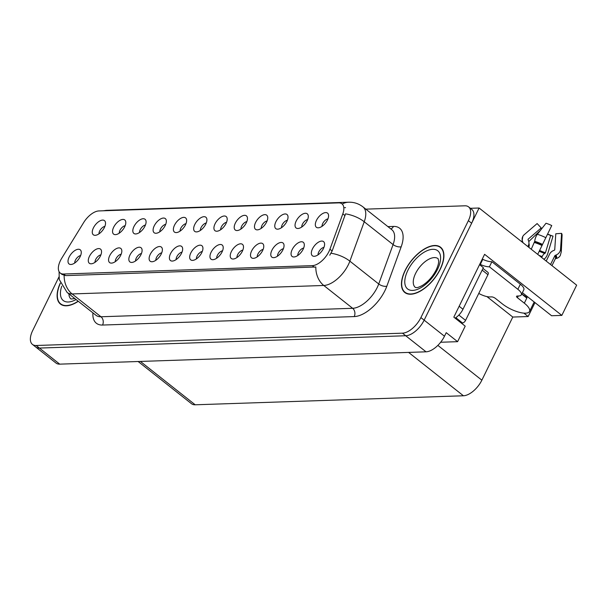 <?xml version="1.0" encoding="UTF-8"?>
<svg xmlns="http://www.w3.org/2000/svg" width="607" height="607" viewBox="0 0 607 607"><rect width="100%" height="100%" fill="white"/><g stroke="black" fill="none" stroke-linecap="round" stroke-linejoin="round"><path stroke-width="0.91" d="M226.548 222.291A5.41 2.739 -51.7 0 0 221.335 226.942A5.41 2.739 -51.7 0 0 220.652 229.742M226.054 223.429A9.014 4.56 -51.7 0 0 227.056 217.989A9.014 4.56 -51.7 0 0 221.836 216.684A9.014 4.56 -51.7 0 0 215.068 223.801A9.014 4.56 -51.7 0 0 216.585 231.229A9.014 4.56 -51.7 0 0 226.054 223.429M206.274 222.974A5.41 2.739 -51.7 0 0 201.054 227.617A5.41 2.739 -51.7 0 0 200.378 230.425M205.773 224.112A9.014 4.56 -51.7 0 0 206.775 218.672A9.014 4.56 -51.7 0 0 201.562 217.367A9.014 4.56 -51.7 0 0 194.794 224.476A9.014 4.56 -51.7 0 0 196.311 231.904A9.014 4.56 -51.7 0 0 205.773 224.112M185.992 223.657A5.41 2.739 -51.7 0 0 180.78 228.3A5.41 2.739 -51.7 0 0 180.097 231.108M185.499 224.795A9.014 4.56 -51.7 0 0 186.501 219.355A9.014 4.56 -51.7 0 0 181.288 218.05A9.014 4.56 -51.7 0 0 174.52 225.159A9.014 4.56 -51.7 0 0 176.038 232.587A9.014 4.56 -51.7 0 0 185.499 224.795M283.393 248.726A5.41 2.739 -51.7 0 0 278.181 253.377A5.41 2.739 -51.7 0 0 277.505 256.177M282.9 249.864A9.014 4.56 -51.7 0 0 283.901 244.431A9.014 4.56 -51.7 0 0 278.689 243.119A9.014 4.56 -51.7 0 0 271.921 250.236A9.014 4.56 -51.7 0 0 273.438 257.664A9.014 4.56 -51.7 0 0 282.9 249.864M222.564 250.774A5.41 2.739 -51.7 0 0 217.352 255.418A5.41 2.739 -51.7 0 0 216.669 258.225M222.071 251.913A9.014 4.56 -51.7 0 0 223.073 246.472A9.014 4.56 -51.7 0 0 217.86 245.167A9.014 4.56 -51.7 0 0 211.092 252.277A9.014 4.56 -51.7 0 0 212.609 259.705A9.014 4.56 -51.7 0 0 222.071 251.913M327.932 218.877A5.41 2.739 -51.7 0 0 322.719 223.528A5.41 2.739 -51.7 0 0 322.036 226.335M327.439 220.015A9.014 4.56 -51.7 0 0 328.44 214.582A9.014 4.56 -51.7 0 0 323.22 213.269A9.014 4.56 -51.7 0 0 316.459 220.387A9.014 4.56 -51.7 0 0 317.969 227.815A9.014 4.56 -51.7 0 0 327.439 220.015M242.846 250.092A5.41 2.739 -51.7 0 0 237.625 254.735A5.41 2.739 -51.7 0 0 236.95 257.543M242.345 251.23A9.014 4.56 -51.7 0 0 243.346 245.789A9.014 4.56 -51.7 0 0 238.134 244.484A9.014 4.56 -51.7 0 0 231.366 251.602A9.014 4.56 -51.7 0 0 232.883 259.022A9.014 4.56 -51.7 0 0 242.345 251.23M303.675 248.043A5.41 2.739 -51.7 0 0 298.454 252.694A5.41 2.739 -51.7 0 0 297.779 255.494M303.174 249.181A9.014 4.56 -51.7 0 0 304.175 243.748A9.014 4.56 -51.7 0 0 298.963 242.436A9.014 4.56 -51.7 0 0 292.195 249.553A9.014 4.56 -51.7 0 0 293.712 256.981A9.014 4.56 -51.7 0 0 303.174 249.181M125.163 225.698A5.41 2.739 -51.7 0 0 119.951 230.349A5.41 2.739 -51.7 0 0 119.268 233.156M124.67 226.836A9.014 4.56 -51.7 0 0 125.672 221.403A9.014 4.56 -51.7 0 0 120.452 220.098A9.014 4.56 -51.7 0 0 113.684 227.208A9.014 4.56 -51.7 0 0 115.201 234.636A9.014 4.56 -51.7 0 0 124.67 226.836M141.461 253.498A5.41 2.739 -51.7 0 0 136.241 258.15A5.41 2.739 -51.7 0 0 135.566 260.957M140.961 254.637A9.014 4.56 -51.7 0 0 141.962 249.204A9.014 4.56 -51.7 0 0 136.75 247.891A9.014 4.56 -51.7 0 0 129.981 255.008A9.014 4.56 -51.7 0 0 131.499 262.436A9.014 4.56 -51.7 0 0 140.961 254.637M287.377 220.242A5.41 2.739 -51.7 0 0 282.164 224.893A5.41 2.739 -51.7 0 0 281.489 227.693M286.883 221.38A9.014 4.56 -51.7 0 0 287.885 215.948A9.014 4.56 -51.7 0 0 282.672 214.635A9.014 4.56 -51.7 0 0 275.904 221.752A9.014 4.56 -51.7 0 0 277.422 229.18A9.014 4.56 -51.7 0 0 286.883 221.38M100.906 254.864A5.41 2.739 -51.7 0 0 95.686 259.515A5.41 2.739 -51.7 0 0 95.011 262.315M100.405 256.002A9.014 4.56 -51.7 0 0 101.407 250.57A9.014 4.56 -51.7 0 0 96.194 249.257A9.014 4.56 -51.7 0 0 89.426 256.374A9.014 4.56 -51.7 0 0 90.944 263.802A9.014 4.56 -51.7 0 0 100.405 256.002M263.119 249.409A5.41 2.739 -51.7 0 0 257.907 254.06A5.41 2.739 -51.7 0 0 257.224 256.86M262.626 250.547A9.014 4.56 -51.7 0 0 263.628 245.107A9.014 4.56 -51.7 0 0 258.407 243.802A9.014 4.56 -51.7 0 0 251.639 250.919A9.014 4.56 -51.7 0 0 253.157 258.347A9.014 4.56 -51.7 0 0 262.626 250.547M161.735 252.816A5.41 2.739 -51.7 0 0 156.523 257.467A5.41 2.739 -51.7 0 0 155.84 260.274M161.242 253.954A9.014 4.56 -51.7 0 0 162.244 248.521A9.014 4.56 -51.7 0 0 157.023 247.216A9.014 4.56 -51.7 0 0 150.255 254.325A9.014 4.56 -51.7 0 0 151.773 261.754A9.014 4.56 -51.7 0 0 161.242 253.954M307.658 219.559A5.41 2.739 -51.7 0 0 302.438 224.211A5.41 2.739 -51.7 0 0 301.762 227.018M307.157 220.698A9.014 4.56 -51.7 0 0 308.159 215.265A9.014 4.56 -51.7 0 0 302.946 213.952A9.014 4.56 -51.7 0 0 296.178 221.069A9.014 4.56 -51.7 0 0 297.696 228.498A9.014 4.56 -51.7 0 0 307.157 220.698M202.29 251.457A5.41 2.739 -51.7 0 0 197.07 256.101A5.41 2.739 -51.7 0 0 196.395 258.908M201.79 252.595A9.014 4.56 -51.7 0 0 202.791 247.155A9.014 4.56 -51.7 0 0 197.578 245.85A9.014 4.56 -51.7 0 0 190.81 252.96A9.014 4.56 -51.7 0 0 192.328 260.388A9.014 4.56 -51.7 0 0 201.79 252.595M246.821 221.608A5.41 2.739 -51.7 0 0 241.609 226.259A5.41 2.739 -51.7 0 0 240.933 229.059M246.328 222.746A9.014 4.56 -51.7 0 0 247.33 217.314A9.014 4.56 -51.7 0 0 242.117 216.001A9.014 4.56 -51.7 0 0 235.349 223.118A9.014 4.56 -51.7 0 0 236.867 230.546A9.014 4.56 -51.7 0 0 246.328 222.746M182.009 252.14A5.41 2.739 -51.7 0 0 176.796 256.784A5.41 2.739 -51.7 0 0 176.121 259.591M181.516 253.278A9.014 4.56 -51.7 0 0 182.517 247.838A9.014 4.56 -51.7 0 0 177.305 246.533A9.014 4.56 -51.7 0 0 170.537 253.643A9.014 4.56 -51.7 0 0 172.054 261.071A9.014 4.56 -51.7 0 0 181.516 253.278M121.18 254.181A5.41 2.739 -51.7 0 0 115.967 258.832A5.41 2.739 -51.7 0 0 115.284 261.64M120.687 255.319A9.014 4.56 -51.7 0 0 121.688 249.887A9.014 4.56 -51.7 0 0 116.468 248.574A9.014 4.56 -51.7 0 0 109.708 255.691A9.014 4.56 -51.7 0 0 111.225 263.119A9.014 4.56 -51.7 0 0 120.687 255.319M267.103 220.925A5.41 2.739 -51.7 0 0 261.883 225.576A5.41 2.739 -51.7 0 0 261.207 228.376M266.602 222.063A9.014 4.56 -51.7 0 0 267.604 216.631A9.014 4.56 -51.7 0 0 262.391 215.318A9.014 4.56 -51.7 0 0 255.623 222.435A9.014 4.56 -51.7 0 0 257.14 229.863A9.014 4.56 -51.7 0 0 266.602 222.063M80.625 255.547A5.41 2.739 -51.7 0 0 75.412 260.198A5.41 2.739 -51.7 0 0 74.737 262.998M80.132 256.685A9.014 4.56 -51.7 0 0 81.133 251.252A9.014 4.56 -51.7 0 0 75.921 249.94A9.014 4.56 -51.7 0 0 69.152 257.057A9.014 4.56 -51.7 0 0 70.67 264.485A9.014 4.56 -51.7 0 0 80.132 256.685M165.719 224.34A5.41 2.739 -51.7 0 0 160.498 228.983A5.41 2.739 -51.7 0 0 159.823 231.791M165.218 225.478A9.014 4.56 -51.7 0 0 166.219 220.038A9.014 4.56 -51.7 0 0 161.007 218.732A9.014 4.56 -51.7 0 0 154.239 225.842A9.014 4.56 -51.7 0 0 155.756 233.27A9.014 4.56 -51.7 0 0 165.218 225.478M145.437 225.022A5.41 2.739 -51.7 0 0 140.225 229.666A5.41 2.739 -51.7 0 0 139.549 232.473M144.944 226.161A9.014 4.56 -51.7 0 0 145.946 220.72A9.014 4.56 -51.7 0 0 140.733 219.415A9.014 4.56 -51.7 0 0 133.965 226.525A9.014 4.56 -51.7 0 0 135.482 233.953A9.014 4.56 -51.7 0 0 144.944 226.161M323.948 247.36A5.41 2.739 -51.7 0 0 318.736 252.011A5.41 2.739 -51.7 0 0 318.06 254.819M323.455 248.498A9.014 4.56 -51.7 0 0 324.457 243.066A9.014 4.56 -51.7 0 0 319.244 241.753A9.014 4.56 -51.7 0 0 312.476 248.87A9.014 4.56 -51.7 0 0 313.994 256.298A9.014 4.56 -51.7 0 0 323.455 248.498M104.89 226.381A5.41 2.739 -51.7 0 0 99.669 231.032A5.41 2.739 -51.7 0 0 98.994 233.839M104.389 227.519A9.014 4.56 -51.7 0 0 105.39 222.086A9.014 4.56 -51.7 0 0 100.178 220.773A9.014 4.56 -51.7 0 0 93.41 227.891A9.014 4.56 -51.7 0 0 94.927 235.319A9.014 4.56 -51.7 0 0 104.389 227.519M328.911 251.609A16.222 8.21 -51.7 0 0 329.927 249.234L342.811 213.869A16.222 8.21 -51.7 0 0 341.976 203.846A16.222 8.21 -51.7 0 0 338.63 202.875L98.926 210.933A16.222 8.21 -51.7 0 0 83.645 222.587L61.724 258.256A16.222 8.21 -51.7 0 0 60.23 273.036A16.222 8.21 -51.7 0 0 63.583 274.015L312.317 265.646A16.222 8.21 -51.7 0 0 328.911 251.609M479.098 208.011L576.65 285.153L561.832 315.397L484.606 254.325L453.824 317.15L465.205 326.149L457.602 341.673L446.221 332.674L444.476 336.225A18.028 9.12 -51.7 0 1 426.038 351.817L59.736 364.147A18.028 9.12 -51.7 0 1 56.019 363.062L35.692 346.984A18.028 9.12 -51.7 0 0 39.417 348.069L405.719 335.747A18.028 9.12 -51.7 0 0 424.156 320.155L479.098 208.011L470.372 208.3M457.602 341.673L440.659 342.249M523.864 313.129L528.158 316.535L512.786 317.051L481.859 380.179A18.028 9.12 128.3 0 1 463.422 395.772L195.211 404.793A18.028 9.12 128.3 0 1 191.493 403.708L138.13 361.506M512.786 317.051L486.92 296.595M561.832 315.397L551.588 315.746L522.399 292.665M534.979 302.612L528.158 316.535M440.25 269.273A28.84 14.591 -51.7 0 0 440.576 247.239A28.84 14.591 -51.7 0 0 405.119 270.449A28.84 14.591 -51.7 0 0 404.793 292.483A28.84 14.591 -51.7 0 0 440.25 269.273M342.242 204.058A21.025 16.67 88.1 0 1 348.623 202.207C353.942 202.07 358.729 203.633 362.994 206.911A24.03 12.163 128.3 0 1 364.23 221.752L349.875 261.162A24.03 12.163 128.3 0 1 348.365 264.682A24.03 12.163 128.3 0 1 323.781 285.472A21.025 16.67 -91.9 0 1 315.815 266.989L65.609 275.616L61.99 274.425M64.145 275.457A21.025 16.67 88.1 0 0 72.119 293.94L323.781 285.472L352.644 308.295A24.03 12.163 -51.7 0 0 377.228 287.506A24.03 12.163 -51.7 0 0 378.73 283.985L393.086 244.575L364.23 221.752A21.025 9.932 -160 0 0 345.512 213.861L332.143 250.987L329.768 255.19M58.902 277.042L32.641 330.648A18.028 9.12 -51.7 0 0 32.444 344.412L35.692 346.984A18.028 9.12 -51.7 0 0 39.417 348.069L405.719 335.747A18.028 9.12 -51.7 0 0 424.156 320.155L471.639 223.232A18.028 9.12 -51.7 0 0 471.836 209.461L468.589 206.888A18.028 9.12 -51.7 0 0 464.863 205.803L365.809 209.142M344.677 207.655L345.55 207.647M60.275 283.09A28.84 14.591 -51.7 0 0 60.457 304.069A28.84 14.591 -51.7 0 0 78.288 301.3M32.444 344.412A18.028 9.12 -51.7 0 0 36.162 345.497L402.464 333.175A18.028 9.12 -51.7 0 0 420.901 317.582L468.384 220.66A18.028 9.12 -51.7 0 0 468.589 206.888M478.764 293.431A12.019 4.082 26.1 0 0 490.122 296.944L491.587 296.891A3.005 1.024 26.1 0 1 495.449 298.439L502.361 303.902A18.028 6.123 -153.9 0 0 525.533 313.174A18.028 6.123 -153.9 0 0 529.524 311.459A18.028 6.123 -153.9 0 0 524.319 303.166L517.407 297.696A3.005 1.024 26.1 0 1 516.542 296.315A3.005 1.024 26.1 0 1 517.21 296.034L518.674 295.981A12.019 4.082 26.1 0 0 521.33 294.835L523.818 289.767A12.019 4.082 26.1 0 0 520.351 284.228L517.862 289.304A12.019 4.082 26.1 0 1 521.33 294.835M555.299 258.863A18.028 6.123 -153.9 0 1 555.261 258.931L551.975 265.638L555.299 258.863A18.028 6.123 -153.9 0 0 554.866 255.699A0.599 0.508 151.4 0 1 555.223 255.372L555.982 255.069A6.609 5.6 -28.6 0 0 560.542 249.287L561.589 233.354L555.792 233.771L554.737 249.705A0.599 0.508 151.4 0 1 554.328 250.236L553.569 250.532A6.609 5.6 -28.6 0 0 549.616 254.105L546.201 261.078M550.549 264.515L554.866 255.699M531.239 249.249L534.729 241.328A6.609 2.694 -73.2 0 1 537.354 234.287L545.997 223.262A13.817 4.697 -153.9 0 1 551.74 225.561L537.703 254.356M521.732 294.023A18.028 6.123 26.1 0 1 527.051 297.582L526.201 297.612M524.319 303.166L527.051 297.582M527.862 246.571L528.34 245.6A6.609 6.214 28.3 0 0 528.409 240.463L528.09 239.735A0.599 0.561 -151.7 0 1 528.227 239.097L541.201 227.928A8.24 2.8 -153.9 0 0 541.3 229.256M547.575 234.211A8.24 2.8 -153.9 0 0 550.678 235.425L545.458 252.717L544.76 253.392A6.609 2.694 106.8 0 0 542.165 256.526L541.687 257.505M528.925 243.49A6.609 5.6 151.4 0 1 528.796 247.315M540.556 230.205L528.78 241.571M547.666 234.021A13.817 4.697 -153.9 0 0 553.023 236.131L550.678 235.425M555.276 258.901A0.599 0.561 28.3 0 1 555.625 258.643L556.391 258.453A6.609 6.214 -151.7 0 0 560.291 255.479L561.278 251.89L562.09 235.099A13.817 4.697 -153.9 0 0 561.589 233.354M541.201 227.928L537.127 223.566L524.16 234.734A6.609 6.214 28.3 0 0 522.817 236.396A6.609 6.214 28.3 0 0 522.65 241.73L522.968 242.459A0.599 0.561 -151.7 0 1 523.014 242.739M543.781 259.166L544.304 258.863A6.609 2.694 106.8 0 0 547.795 253.423L553.023 236.131M482.322 258.984L482.785 259.356A12.019 4.082 -153.9 0 0 491.898 261.731L520.351 284.228M526.808 298.09L521.716 294.061M491.898 261.731L489.409 266.807L517.862 289.304M489.409 266.807A12.019 4.082 26.1 0 1 480.304 264.432L479.834 264.06M455.075 318.136A12.019 6.078 -51.7 0 0 462.974 309.259L483.354 267.649L479.553 264.644M482.785 259.356L480.304 264.432M440.067 269.273A28.537 14.439 128.3 0 1 404.983 292.248A28.537 14.439 128.3 0 1 405.301 270.449A28.537 14.439 128.3 0 1 440.386 247.474A28.537 14.439 128.3 0 1 440.067 269.273M482.967 268.446L487.975 272.399A3.005 1.518 128.3 0 1 487.945 274.698L465.569 320.367A3.005 1.518 128.3 0 1 462.496 322.97L461.237 323.007M78.151 301.186A28.537 14.439 128.3 0 1 60.639 303.834A28.537 14.439 128.3 0 1 60.359 283.31M329.927 249.234L332.143 250.987M444.476 336.225L420.901 317.582M426.038 351.817L402.464 333.175M59.736 364.147L36.162 345.497M195.211 404.793L140.384 361.431M463.422 395.772L408.594 352.409M481.859 380.179L437.867 345.383M63.583 274.015L65.609 275.616M312.317 265.646L314.343 267.247M342.811 213.869L345.026 215.622M102.553 325.048A6.009 4.765 88.1 0 0 100.974 316.763L352.644 308.295A6.009 4.765 88.1 0 1 354.222 316.581L102.553 325.048A30.039 15.205 128.3 0 1 92.924 312.871M96.012 315.314A24.03 12.163 -51.7 0 0 100.974 316.763L72.119 293.94A24.03 12.163 128.3 0 1 67.157 292.491L96.012 315.314M331.043 253.256A21.025 9.932 -160 0 1 349.875 261.162L378.73 283.985A6.009 2.838 20 0 0 386.834 286.2A30.039 15.205 128.3 0 1 354.222 316.581M104.1 210.758A21.025 16.67 -91.9 0 1 107.022 210.333L348.623 202.207M387.903 226.616L393.442 226.426A30.039 15.205 128.3 0 1 401.189 246.783L386.834 286.2M468.384 220.66L471.639 223.232M401.189 246.783A6.009 2.838 20 0 1 393.086 244.575A24.03 12.163 -51.7 0 0 391.849 229.734L362.994 206.911M390.862 228.945A6.009 4.765 88.1 0 0 393.442 226.426M542.021 245.539A18.028 6.123 -153.9 0 0 534.524 242.542M528.295 245.691A12.019 4.082 -153.9 0 0 528.242 246.874M538.97 255.357A12.019 4.082 -153.9 0 0 542.165 256.526M539.236 251.215A14.211 4.826 -153.9 0 0 544.76 253.392M539.373 250.941A14.818 5.038 -153.9 0 0 545.139 253.218M539.623 250.425A14.978 5.091 -153.9 0 0 545.458 252.717M528.227 239.097A14.978 5.091 -153.9 0 0 528.052 239.598M561.278 251.89A20.555 6.981 -153.9 0 0 560.542 249.287M545.89 237.709A20.555 6.981 -153.9 0 0 537.354 234.287M556.391 258.453A18.832 6.396 -153.9 0 0 555.982 255.069M522.65 241.73A18.832 6.396 -153.9 0 0 522.437 242.284M542.559 244.454A18.832 6.396 -153.9 0 0 534.729 241.328M555.625 258.643A18.225 6.191 -153.9 0 0 555.223 255.372M542.233 245.099A18.225 6.191 -153.9 0 0 534.661 242.072M462.974 309.259L459.165 306.254M518.241 295.996L517.407 297.696M415.583 273.454A18.324 9.272 -51.7 0 0 415.385 287.452L416.417 287.627C417.388 287.263 416.152 288.515 422.077 285.631C427.844 282.103 432.541 276.868 436.175 269.933C437.882 266.245 438.717 263.317 438.664 261.139L438.117 258.703A18.324 9.272 -51.7 0 0 415.583 273.454M437.51 269.364A24.333 12.315 128.3 0 1 412.616 290.412A24.333 12.315 128.3 0 1 407.858 270.358A24.333 12.315 128.3 0 1 432.753 249.31A24.333 12.315 128.3 0 1 437.51 269.364M462.496 322.97L455.796 317.666M465.569 320.367L458.862 315.063M487.945 274.698L482.148 270.115M68.917 293.887A18.324 9.272 -51.7 0 0 71.042 299.031L74.866 298.591M76.072 299.547A24.333 12.315 128.3 0 1 61.747 286.216M60.23 273.036L62.051 274.47M59.084 271.64L59.251 279.539L67.157 292.491M103.205 210.788L107.022 210.333M529.524 311.459L534.175 301.975M521.944 241.89L522.817 236.396M404.983 292.248L406.629 293.553M440.386 247.474L442.033 248.779M60.639 303.834L62.286 305.131"/></g></svg>
